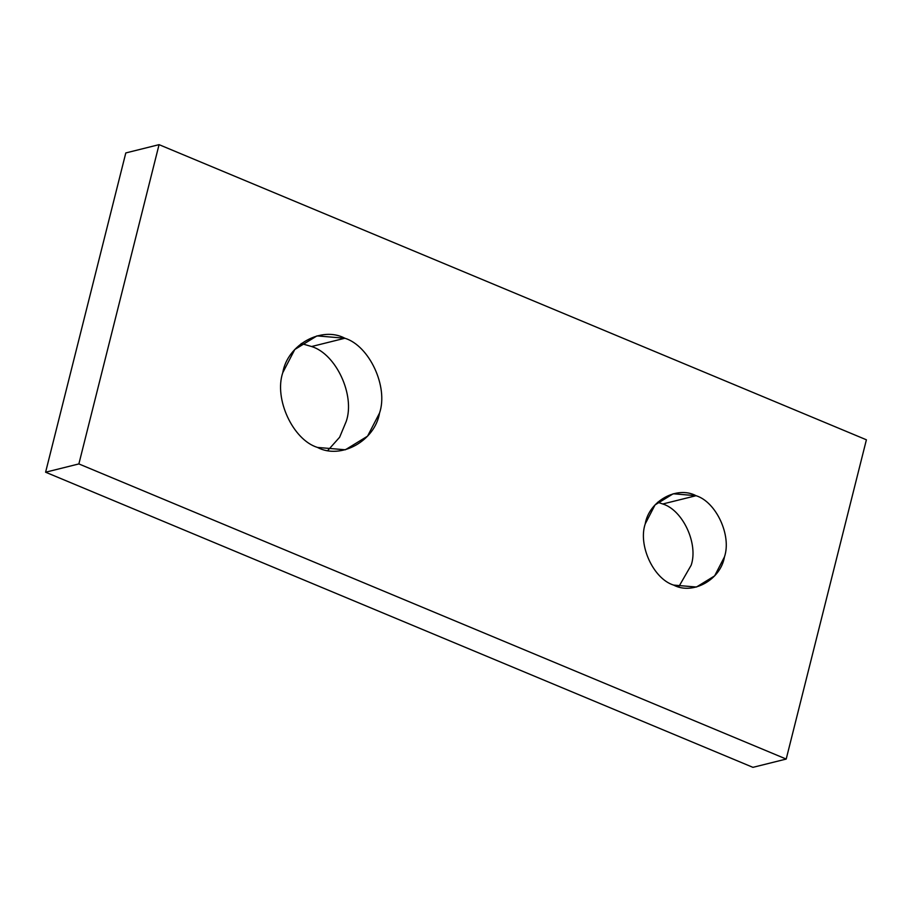 <?xml version="1.0" encoding="UTF-8"?>
<svg xmlns="http://www.w3.org/2000/svg" width="912" height="912" viewBox="0 0 912 912"><rect width="100%" height="100%" fill="white"/><g stroke="black" fill="none" stroke-linecap="round" stroke-linejoin="round"><path stroke-width="1.37" d="M301.222 343.516L311.608 346.526L344.884 338.238L316.988 335.878L294.781 349.501L282.788 372.643C273.839 398.749 292.912 439.88 317.456 447.427L345.352 449.787L367.559 436.164L379.552 413.022C388.501 386.916 369.44 345.785 344.884 338.238L311.608 346.526C336.163 354.073 355.224 395.192 346.275 421.298L339.629 437.247L327.841 450.437L339.629 437.247L346.275 421.298C355.224 395.192 336.163 354.073 311.608 346.526L301.222 343.516M657.677 502.25L662.785 503.983L696.061 495.706L673.227 493.768L655.044 504.917L645.229 523.876C637.898 545.251 653.505 578.915 673.615 585.094L696.449 587.032L714.632 575.882L724.447 556.924C731.777 535.549 716.159 501.885 696.061 495.706L662.785 503.983C682.894 510.161 698.501 543.837 691.171 565.212L678.722 586.826L691.171 565.212C698.501 543.837 682.894 510.161 662.785 503.983L657.677 502.25M159.064 144.655L866.4 439.789L786.201 759.058L752.936 767.345L786.201 759.058L78.877 463.923L45.6 472.211L752.936 767.345L45.6 472.211L78.877 463.923L159.064 144.655L125.799 152.942L159.064 144.655L78.877 463.923L786.201 759.058L866.4 439.789L159.064 144.655M125.799 152.942L45.6 472.211L125.799 152.942M673.615 585.094C653.505 578.915 637.898 545.251 645.229 523.876C649.013 501.019 676.966 485.526 696.061 495.706C716.159 501.885 731.777 535.549 724.447 556.924C720.662 579.781 692.71 595.274 673.615 585.094M317.456 447.427C292.912 439.88 273.839 398.749 282.788 372.643C287.417 344.736 321.56 325.812 344.884 338.238C369.44 345.785 388.501 386.916 379.552 413.022C374.935 440.929 340.78 459.853 317.456 447.427"/></g></svg>
